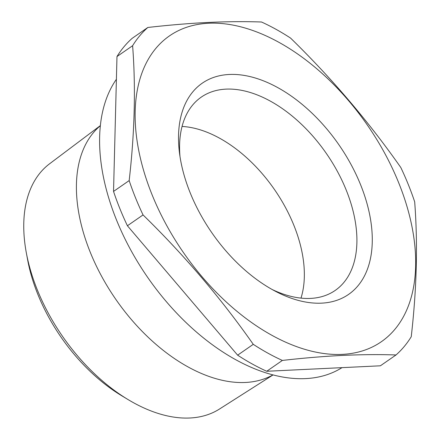 <?xml version="1.0" encoding="UTF-8"?>
<svg xmlns="http://www.w3.org/2000/svg" width="440" height="440" viewBox="0 0 440 440"><rect width="100%" height="100%" fill="white"/><g stroke="black" fill="none" stroke-linecap="round" stroke-linejoin="round"><path stroke-width="0.66" d="M342.293 354.37A186.038 111.887 55.3 0 0 398.728 182.875A186.038 111.887 55.3 0 0 208.511 23.254A186.038 111.887 55.3 0 0 152.075 194.75A186.038 111.887 55.3 0 0 342.293 354.37M342.48 355.421C361.433 354.536 379.275 354.387 396.022 354.965A205.782 123.761 55.3 0 0 411.241 336.727C416.746 288.75 417.89 243.788 414.684 201.85A205.782 123.761 55.3 0 0 400.807 167.508C368.423 121.352 331.683 78.221 290.587 38.104A205.782 123.761 55.3 0 0 261.498 22C244.75 21.423 226.903 21.571 207.955 22.457C188.991 23.397 168.949 25.069 147.835 27.473A205.782 123.761 55.3 0 0 132.616 45.711C135.828 87.648 134.679 132.611 129.173 180.587A205.782 123.761 55.3 0 0 143.049 214.929C184.146 255.046 220.886 298.183 253.27 344.333A205.782 123.761 55.3 0 0 282.359 360.437C303.474 358.034 323.516 356.361 342.48 355.421M116.402 79.277A184.998 111.26 55.3 0 0 140.481 266.524A184.998 111.26 55.3 0 0 305.608 378.604A184.998 111.26 55.3 0 0 342.012 367.648M100.342 125.615L49.588 163.785A149.221 89.743 55.3 0 0 26.312 252.731A149.221 89.743 55.3 0 0 128.051 399.57A149.221 89.743 55.3 0 0 189.926 418A149.221 89.743 55.3 0 0 219.505 409.024L273.075 374.913M272.085 289.471A117.585 70.713 55.3 0 0 310.519 298.408A117.585 70.713 55.3 0 0 333.834 291.335A117.585 70.713 55.3 0 0 346.192 190.014A117.585 70.713 55.3 0 0 225.968 89.133A117.585 70.713 55.3 0 0 199.936 98.087A117.585 70.713 55.3 0 0 179.993 156.558M321.596 303.149A128.48 77.27 -124.7 0 1 275.759 291.456A128.48 77.27 -124.7 0 1 179.421 152.422A128.48 77.27 -124.7 0 1 229.207 74.476A128.48 77.27 -124.7 0 1 360.575 184.712A128.48 77.27 -124.7 0 1 321.596 303.149M300.993 298.117A115.181 69.273 55.3 0 0 293.849 225.253A115.181 69.273 55.3 0 0 182.056 126.451M272.965 374.886A151.8 91.295 -124.7 0 1 245.46 382.465A151.8 91.295 -124.7 0 1 103.659 279.972A151.8 91.295 -124.7 0 1 100.331 125.725M253.27 344.333L237.633 355.168A205.782 123.761 55.3 0 0 266.723 371.272L380.386 365.8L396.022 354.965M266.723 371.272L282.359 360.437M237.633 355.168L127.413 225.764L143.049 214.929M127.413 225.764A205.782 123.761 55.3 0 1 113.537 191.422L129.173 180.587M113.537 191.422L116.98 56.546L132.616 45.711M116.98 56.546A205.782 123.761 55.3 0 1 132.198 38.308L147.835 27.473M128.051 399.57L121.737 395.764A137.984 82.989 -124.7 0 1 27.66 259.98L26.312 252.731"/></g></svg>
